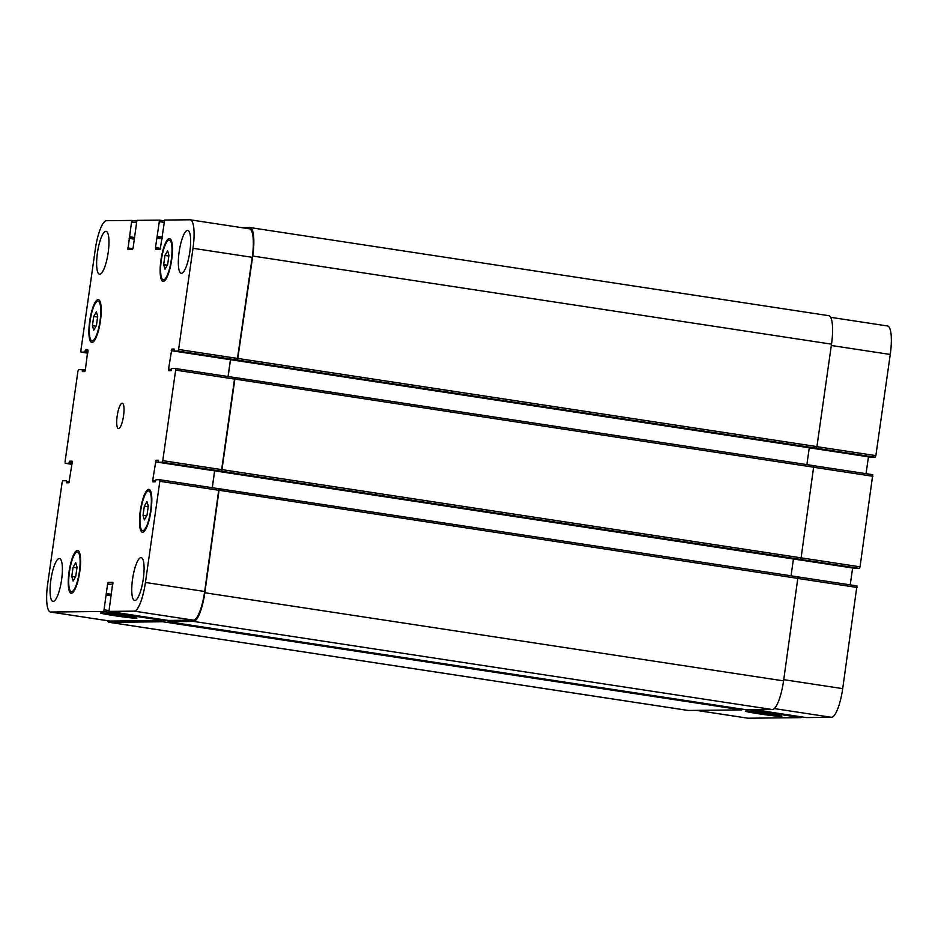 <?xml version="1.0" encoding="UTF-8"?>
<svg xmlns="http://www.w3.org/2000/svg" width="938" height="938" viewBox="0 0 938 938"><rect width="100%" height="100%" fill="white"/><g stroke="black" fill="none" stroke-linecap="round" stroke-linejoin="round"><path stroke-width="1.41" d="M114.143 615.633A18.373 0.715 8.1 0 1 100.483 612.983A18.373 0.715 8.1 0 1 118.774 614.871A18.373 0.715 8.1 0 1 136.866 618.165A18.373 0.715 8.1 0 1 114.143 615.633M759.088 713.83A18.373 0.715 8.1 0 1 745.429 711.192A18.373 0.715 8.1 0 1 763.72 713.079A18.373 0.715 8.1 0 1 781.811 716.362A18.373 0.715 8.1 0 1 759.088 713.83M71.78 576.436L73.082 567.267L75.72 562.659L77.057 567.22L75.743 576.389L73.117 580.997L71.78 576.436L75.403 576.987M73.082 567.267L76.963 567.853M92.428 325.65L93.73 316.481L96.368 311.873L97.704 316.434L96.391 325.603L93.753 330.211L92.428 325.65L96.051 326.201M93.73 316.481L97.611 317.067M163.669 264.61L164.971 255.441L167.609 250.833L168.946 255.394L167.632 264.563L165.006 269.171L163.669 264.61L167.292 265.161M164.971 255.441L168.852 256.027M143.022 515.396L144.323 506.227L146.961 501.619L148.298 506.18L146.985 515.349L144.358 519.957L143.022 515.396L146.645 515.947M144.323 506.227L148.204 506.813M163.482 279.852A20.073 4.901 -81.3 0 0 171.208 260.342A20.073 4.901 -81.3 0 0 169.321 240.163A20.073 4.901 -81.3 0 0 161.465 259.263A20.073 4.901 -81.3 0 0 163.282 279.841A20.073 4.901 -81.3 0 0 163.482 279.852M163.259 281.447A21.68 5.288 98.7 0 1 163.048 281.435A21.68 5.288 98.7 0 1 161.078 259.205A21.68 5.288 98.7 0 1 169.567 238.58A21.68 5.288 98.7 0 1 171.595 260.377A21.68 5.288 98.7 0 1 163.259 281.447M142.834 530.638A20.073 4.901 -81.3 0 0 150.561 511.128A20.073 4.901 -81.3 0 0 148.685 490.949A20.073 4.901 -81.3 0 0 140.817 510.049A20.073 4.901 -81.3 0 0 142.635 530.627A20.073 4.901 -81.3 0 0 142.834 530.638M142.611 532.233A21.68 5.288 98.7 0 1 142.4 532.221A21.68 5.288 98.7 0 1 140.43 509.991A21.68 5.288 98.7 0 1 148.919 489.366A21.68 5.288 98.7 0 1 150.948 511.163A21.68 5.288 98.7 0 1 142.611 532.233M71.593 591.679A20.073 4.901 -81.3 0 0 79.32 572.168A20.073 4.901 -81.3 0 0 77.432 551.99A20.073 4.901 -81.3 0 0 69.576 571.09A20.073 4.901 -81.3 0 0 71.394 591.667A20.073 4.901 -81.3 0 0 71.593 591.679M71.37 593.273A21.68 5.288 98.7 0 1 71.159 593.262A21.68 5.288 98.7 0 1 69.189 571.031A21.68 5.288 98.7 0 1 77.678 550.407A21.68 5.288 98.7 0 1 79.707 572.192A21.68 5.288 98.7 0 1 71.37 593.273M92.241 340.893A20.073 4.901 -81.3 0 0 99.967 321.382A20.073 4.901 -81.3 0 0 98.08 301.204A20.073 4.901 -81.3 0 0 90.224 320.304A20.073 4.901 -81.3 0 0 92.041 340.881A20.073 4.901 -81.3 0 0 92.241 340.893M92.018 342.487A21.68 5.288 98.7 0 1 91.807 342.476A21.68 5.288 98.7 0 1 89.837 320.245A21.68 5.288 98.7 0 1 98.326 299.621A21.68 5.288 98.7 0 1 100.354 321.417A21.68 5.288 98.7 0 1 92.018 342.487M99.745 274.213A21.68 5.288 98.7 0 1 99.534 274.201A21.68 5.288 98.7 0 1 97.575 251.97A21.68 5.288 98.7 0 1 106.064 231.346A21.68 5.288 98.7 0 1 108.093 253.143A21.68 5.288 98.7 0 1 99.745 274.213M53.185 601.399A21.68 5.288 98.7 0 1 52.974 601.387A21.68 5.288 98.7 0 1 51.004 579.156A21.68 5.288 98.7 0 1 59.493 558.532A21.68 5.288 98.7 0 1 61.521 580.329A21.68 5.288 98.7 0 1 53.185 601.399M134.873 600.508A21.68 5.288 98.7 0 1 134.662 600.496A21.68 5.288 98.7 0 1 132.692 578.265A21.68 5.288 98.7 0 1 141.181 557.641A21.68 5.288 98.7 0 1 143.209 579.438A21.68 5.288 98.7 0 1 134.873 600.508M181.433 273.321A21.68 5.288 98.7 0 1 181.222 273.298A21.68 5.288 98.7 0 1 179.264 251.079A21.68 5.288 98.7 0 1 187.752 230.455A21.68 5.288 98.7 0 1 189.781 252.24A21.68 5.288 98.7 0 1 181.433 273.321M189.922 219.785A28.902 7.047 98.7 0 1 190.203 219.809A28.902 7.047 98.7 0 1 192.994 248.3L178.595 349.464L177.974 351.058L174.28 351.105L174.187 349.042L171.806 349.065L168.559 369.08L168.711 370.662L171.103 370.639L171.795 368.575L175.5 368.528L175.652 370.111L162.766 460.652L162.145 462.246L158.452 462.282L158.37 460.218L155.978 460.253L152.73 480.268L152.894 481.851L155.286 481.827L155.978 479.752L159.683 479.717L159.835 481.3L145.437 582.475A28.902 7.047 98.7 0 1 134.228 611.142L108.949 611.412L112.83 582.346L108.222 582.404L107.6 583.999L103.813 611.47L50.793 612.045A28.902 7.047 98.7 0 1 50.511 612.033A28.902 7.047 98.7 0 1 47.732 583.542L62.131 482.367L62.752 480.772L66.434 480.725L66.528 482.789L68.92 482.765L72.167 462.751L72.015 461.168L69.611 461.191L68.92 463.255L65.226 463.302L65.062 461.719L77.948 371.178L78.569 369.595L82.274 369.549L82.356 371.612L84.748 371.589L85.37 369.994L87.832 349.991L85.44 350.015L84.748 352.078L81.055 352.125L80.891 350.531L95.289 249.367A28.902 7.047 98.7 0 1 106.498 220.7L131.766 220.418L127.896 249.485L132.493 249.426L133.114 247.843L136.913 220.36L159.53 220.113L155.485 247.597L155.638 249.18L160.257 249.133L164.666 220.055L189.922 219.785M118.551 428.619A12.839 3.131 98.7 0 1 118.423 428.619A12.839 3.131 98.7 0 1 117.262 415.44A12.839 3.131 98.7 0 1 122.292 403.223A12.839 3.131 98.7 0 1 123.499 416.132A12.839 3.131 98.7 0 1 118.551 428.619M830.611 317.314L887.489 325.967A28.902 7.047 98.7 0 1 890.268 354.458L875.869 455.634L875.248 457.228L871.543 457.263M809.271 447.813L868.459 456.829L866.055 473.678M872.774 474.698L813.926 465.74L872.774 474.698L860.052 566.822L859.431 568.405L855.726 568.451L158.463 462.282L855.726 568.451M852.642 567.982L850.238 584.855M856.957 585.887L798.097 576.917L856.957 585.887L842.711 688.633A28.902 7.047 98.7 0 1 831.502 717.3L806.211 717.582L754.75 709.738L806.246 717.582M801.544 716.867L801.087 717.64L748.078 718.215A28.902 7.047 98.7 0 1 747.797 718.191L696.442 710.383M746.8 709.832L168.043 621.706L746.789 709.832L772.384 709.55A28.902 7.047 -81.3 0 0 783.582 680.882L798.015 576.858L219.258 488.733L204.836 592.757A28.902 7.047 98.7 0 1 193.627 621.425L168.031 621.706L167.843 620.381M791.062 575.791L793.454 558.966L852.63 568.006M859.431 568.405L800.161 559.388L801.111 557.793L813.832 465.67L235.098 377.557L221.731 471.263L162.145 462.246M228.122 376.548L230.525 359.688L809.283 447.789L806.879 464.615M875.248 457.228L815.99 448.212L816.928 446.605L831.514 344.164A28.902 7.047 -81.3 0 0 828.723 315.672L249.965 227.547A28.902 7.047 98.7 0 1 252.756 256.039L237.549 360.086L177.974 351.058M163.575 619.725L162.895 621.765L109.558 622.351A28.902 7.047 98.7 0 1 109.277 622.328L688.035 710.453A28.902 7.047 -81.3 0 0 688.316 710.465L741.653 709.89L742.099 709.116M190.203 219.809L249.473 228.825A28.902 7.047 98.7 0 1 252.252 257.317L237.232 360.086M171.185 350.66L230.443 359.688L228.04 376.537M813.832 465.67L234.758 377.557L221.415 471.263M214.626 470.829L212.223 487.713M798.015 576.858L218.929 488.733L204.695 591.491A28.902 7.047 98.7 0 1 193.486 620.159L168.219 620.44L108.949 611.412M163.529 619.725L163.071 620.499L110.063 621.073A28.902 7.047 98.7 0 1 109.781 621.05L50.511 612.033M241.558 227.617L249.684 227.535A28.902 7.047 98.7 0 1 249.965 227.547M214.696 470.841L212.293 487.725M109.277 622.328A28.902 7.047 98.7 0 1 107.389 620.686M831.326 345.489L890.268 354.458M816.916 446.664L875.869 455.634M813.985 467.312L872.938 476.281M222.353 469.668L860.052 566.822M798.156 578.488L857.109 587.469M783.758 679.663L842.711 688.633M774.319 708.6L831.502 717.3M749.603 709.796L801.087 717.64M696.594 710.383L748.078 718.215M252.252 257.317L192.994 248.3M237.853 358.492L178.595 349.464M174.292 349.452L171.806 349.065M171.466 369.525L168.559 369.08M234.922 379.14L175.652 370.111M234.746 377.557L175.512 368.54L234.758 377.557M222.036 469.668L162.766 460.652M158.475 460.628L155.978 460.253M214.614 470.864L155.356 461.836M155.638 480.702L152.73 480.268M219.093 490.316L159.835 481.3M218.917 488.733L159.695 479.717L218.941 488.733M204.695 591.491L145.437 582.475M193.486 620.159L134.228 611.142M168.23 620.44L108.972 611.412M113.052 583.131L108.222 582.404M112.877 584.796L107.6 583.999M163.071 620.499L103.813 611.47M108.738 610.532L104.435 609.876M110.063 621.073L50.793 612.045M71.945 464.322L65.238 463.302L71.945 464.322M81.043 352.113L87.762 353.145L81.055 352.125M136.456 221.133L131.789 220.418L136.456 221.133M136.186 222.646L131.93 222.001M132.938 248.687L127.72 247.902M164.22 220.829L159.542 220.125L164.22 220.829M163.939 222.353L159.683 221.696M160.691 248.382L155.485 247.597M106.463 594.317L110.907 594.997L106.463 594.317M110.801 595.759L106.533 595.102M106.252 593.519L111.176 594.27M193.627 621.425L772.384 709.55M204.836 592.757L783.582 680.882M219.41 490.316L798.168 578.441M214.696 470.864L793.454 558.989M221.731 471.263L800.477 559.388M235.239 379.14L813.985 467.253M174.28 351.105L871.566 457.275L174.28 351.105M237.549 360.086L816.306 448.2M238.17 358.492L816.928 446.605M252.756 256.039L831.514 344.164M156.834 238.064L162.11 238.862M157.15 237.267L162.227 238.041L157.267 237.267M157.584 236.47L161.946 237.138M129.081 238.369L134.357 239.167M129.397 237.572L134.474 238.346M129.514 237.572L134.474 238.322M129.819 236.775L134.193 237.443M84.748 352.078L87.844 352.547M85.053 351.281L87.961 351.727M85.124 350.812L88.02 351.246M85.44 350.015L88.031 350.402M82.274 370.815L85.041 371.237M82.345 370.346L85.206 370.78M82.274 369.549L85.358 370.018L82.274 369.549M68.92 463.255L72.027 463.735M69.236 462.469L72.144 462.903M69.306 461.988L72.203 462.434M69.611 461.191L72.203 461.59M66.457 482.003L69.213 482.425M66.528 481.522L69.377 481.956M109.558 622.351L688.316 710.465M162.895 621.765L741.653 709.89M163.517 620.17L167.82 620.827M171.302 240.468L169.321 240.163M165.264 280.145L163.282 279.841M150.655 491.254L148.685 490.949M144.616 530.931L142.635 530.627M79.413 552.294L77.432 551.99M73.375 591.972L71.394 591.667M100.061 301.508L98.08 301.204M94.023 341.186L92.041 340.881"/></g></svg>
